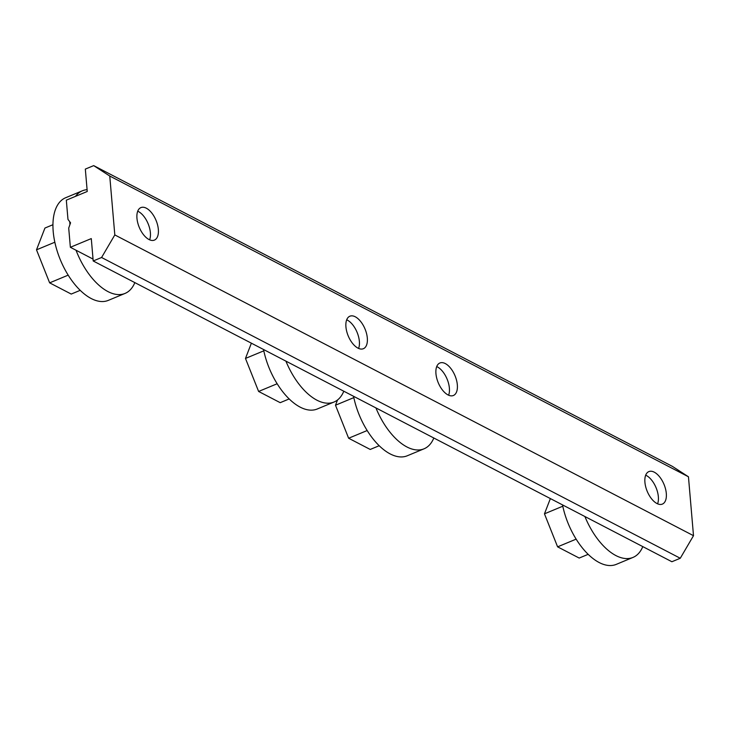 <?xml version="1.0" encoding="UTF-8"?>
<svg xmlns="http://www.w3.org/2000/svg" width="730" height="730" viewBox="0 0 730 730"><rect width="100%" height="100%" fill="white"/><g stroke="black" fill="none" stroke-linecap="round" stroke-linejoin="round"><path stroke-width="1.09" d="M93.038 259.077L76.039 250.235A55.571 28.716 67.4 0 0 107.949 291.58A55.571 28.716 67.4 0 0 125.022 293.433A55.571 28.716 67.4 0 0 134.831 282.61M69.761 221.747A55.571 28.716 67.4 0 0 69.943 224.548M87.089 189.663A55.571 28.716 67.4 0 0 82.39 190.786A55.571 28.716 67.4 0 0 75.482 196.361M125.022 293.433L108.286 300.386A55.571 28.716 -112.6 0 1 91.204 298.534A55.571 28.716 -112.6 0 1 55.644 245.663A55.571 28.716 -112.6 0 1 65.645 197.739L82.39 190.786M285.914 361.131A55.571 28.716 67.4 0 0 316.92 400.186A55.571 28.716 67.4 0 0 333.993 402.038A55.571 28.716 67.4 0 0 343.803 391.216M333.993 402.038L317.258 408.992A55.571 28.716 -112.6 0 1 300.176 407.139A55.571 28.716 -112.6 0 1 263.53 349.497M375.932 407.915A55.571 28.716 67.4 0 0 406.938 446.97A55.571 28.716 67.4 0 0 424.011 448.822A55.571 28.716 67.4 0 0 433.821 438M424.011 448.822L407.276 455.776A55.571 28.716 -112.6 0 1 390.194 453.923A55.571 28.716 -112.6 0 1 353.548 396.28M584.903 516.521A55.571 28.716 67.4 0 0 615.91 555.576A55.571 28.716 67.4 0 0 632.983 557.428A55.571 28.716 67.4 0 0 642.792 546.606M632.983 557.428L616.248 564.381A55.571 28.716 -112.6 0 1 599.166 562.529A55.571 28.716 -112.6 0 1 562.52 504.886M657.584 503.819A17.602 9.088 67.4 0 0 656.252 488.151A17.602 9.088 67.4 0 0 646.315 475.486A17.602 9.088 67.4 0 0 645.685 475.184M654.272 472.182A17.602 9.088 -112.6 0 1 665.532 488.927A17.602 9.088 -112.6 0 1 662.365 504.102A17.602 9.088 -112.6 0 1 656.954 503.517A17.602 9.088 -112.6 0 1 645.694 486.773A17.602 9.088 -112.6 0 1 648.861 471.598A17.602 9.088 -112.6 0 1 654.272 472.182M448.612 395.213A17.602 9.088 67.4 0 0 447.28 379.536A17.602 9.088 67.4 0 0 437.343 366.88A17.602 9.088 67.4 0 0 436.713 366.579M445.3 363.577A17.602 9.088 -112.6 0 1 456.56 380.321A17.602 9.088 -112.6 0 1 453.394 395.496A17.602 9.088 -112.6 0 1 447.983 394.912A17.602 9.088 -112.6 0 1 436.723 378.167A17.602 9.088 -112.6 0 1 439.889 362.993A17.602 9.088 -112.6 0 1 445.3 363.577M358.594 348.429A17.602 9.088 67.4 0 0 357.262 332.752A17.602 9.088 67.4 0 0 347.325 320.096A17.602 9.088 67.4 0 0 346.695 319.795M355.282 316.793A17.602 9.088 -112.6 0 1 366.542 333.537A17.602 9.088 -112.6 0 1 363.376 348.712A17.602 9.088 -112.6 0 1 357.965 348.128A17.602 9.088 -112.6 0 1 346.704 331.384A17.602 9.088 -112.6 0 1 349.871 316.209A17.602 9.088 -112.6 0 1 355.282 316.793M149.623 239.823A17.602 9.088 67.4 0 0 148.29 224.146A17.602 9.088 67.4 0 0 138.353 211.49A17.602 9.088 67.4 0 0 137.724 211.189M146.31 208.187A17.602 9.088 -112.6 0 1 157.571 224.931A17.602 9.088 -112.6 0 1 154.395 240.106A17.602 9.088 -112.6 0 1 148.993 239.522A17.602 9.088 -112.6 0 1 137.733 222.778A17.602 9.088 -112.6 0 1 140.899 207.603A17.602 9.088 -112.6 0 1 146.31 208.187M76.039 250.235L70.363 247.287L68.711 228.061L70.564 222.805L67.972 219.392L66.321 200.166L87.244 191.479L85.328 169.095L93.696 165.619L109.755 176.03L114.811 234.923L101.579 257.498L93.203 260.975L91.287 238.591L70.363 247.287M93.203 260.975L671.892 561.735L680.269 558.258L693.5 535.683L688.454 476.781L672.385 466.379L93.696 165.619M688.454 476.781L109.755 176.03M693.5 535.683L114.811 234.923M680.269 558.258L101.579 257.498M562.793 506.219L544.461 513.829L557.601 546.843L579.191 558.058L588.161 554.335M576.143 539.142L557.601 546.843M550.374 498.572L544.461 513.829M353.822 397.613L335.49 405.223L348.63 438.237L370.22 449.452L379.189 445.729M367.172 430.536L348.63 438.237M337.534 399.967L335.49 405.223M263.804 350.829L245.472 358.439L258.612 391.453L280.201 402.668L289.171 398.945M277.154 383.752L258.612 391.453M251.385 343.182L245.472 358.439M54.832 242.223L36.5 249.833L49.64 282.848L71.23 294.062L80.2 290.339M68.182 275.146L49.64 282.848M52.943 224.721L44.941 228.043L36.5 249.833"/></g></svg>
